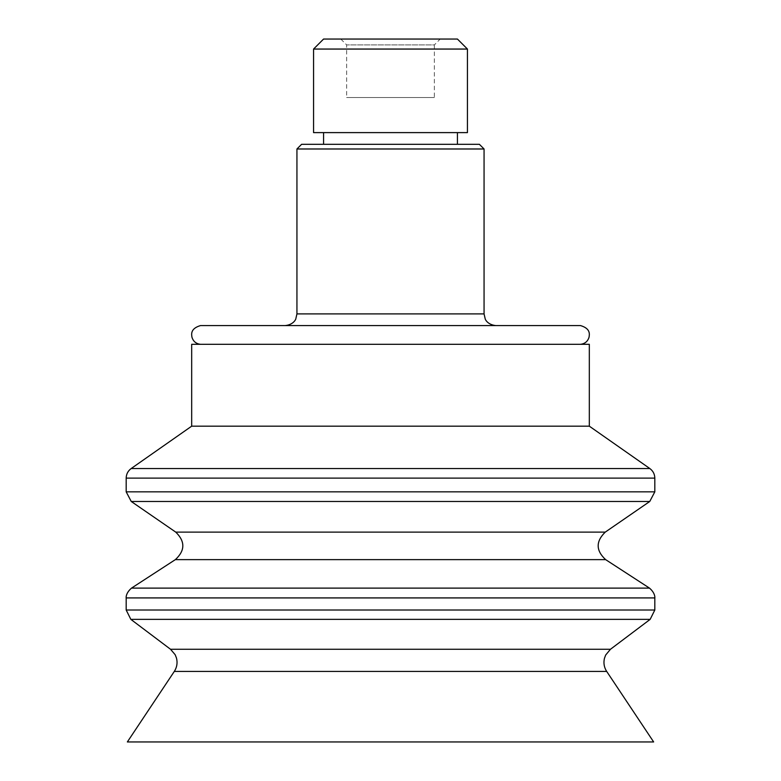 <?xml version="1.0" encoding="UTF-8"?>
<svg xmlns="http://www.w3.org/2000/svg" width="781" height="781" viewBox="0 0 781 781"><rect width="100%" height="100%" fill="white"/><g stroke="black" fill="none" stroke-linecap="round" stroke-linejoin="round"><path stroke-width="0.59" stroke-dasharray="3.9 2.93" d="M440.211 39.05L340.789 39.05L440.211 39.05L434.363 44.898L346.637 44.898L434.363 44.898L434.363 97.527L346.637 97.527L434.363 97.527M340.789 39.05L346.637 44.898L346.637 97.527M323.568 39.05L457.432 39.05M313.562 49.057L467.438 49.057M313.562 132.614L467.438 132.614M457.432 132.614L323.568 132.614L457.432 132.614M457.432 144.309L323.568 144.309L457.432 144.309M301.612 144.309L479.388 144.309M296.936 148.986L484.064 148.986M285.241 325.589L495.759 325.589M200.444 325.589L580.556 325.589M580.556 344.304L200.444 344.304L580.556 344.304M191.677 344.304L589.323 344.304M191.677 426.172L589.323 426.172M127.352 741.95L653.648 741.95M296.936 313.894L484.064 313.894M131.169 468.541L649.831 468.541M126.18 478.118L654.82 478.118M126.18 491.845L654.82 491.845M131.247 501.48L649.753 501.48M175.745 532.115L605.255 532.115M175.364 559.626L605.636 559.626M131.511 588.113L649.489 588.113M126.18 597.924L654.82 597.924M126.18 610.02L654.82 610.02M130.837 619.362L650.163 619.362M170.541 649.275L610.459 649.275M174.309 671.426L606.691 671.426"/><path stroke-width="1.17" d="M467.438 49.057L457.432 39.05L323.568 39.05L313.562 49.057L467.438 49.057L467.438 132.614L313.562 132.614L313.562 49.057M323.568 144.309L323.568 132.614M484.064 148.986L479.388 144.309L301.612 144.309L296.936 148.986L484.064 148.986L484.064 313.894L296.936 313.894L296.936 148.986M484.064 313.894L485.216 318.96C485.089 318.833 487.051 324.613 495.759 325.589L285.241 325.589C293.949 324.613 295.911 318.833 295.784 318.96L296.936 313.894M580.556 344.304C584.93 343.777 587.761 341.404 589.05 337.187C589.45 334.473 590.856 328.655 580.556 325.589L200.444 325.589C190.144 328.655 191.55 334.473 191.95 337.187C193.239 341.404 196.07 343.777 200.444 344.304M589.323 426.172L589.323 344.304L191.677 344.304L191.677 426.172L589.323 426.172L649.831 468.541L131.169 468.541L191.677 426.172M126.18 478.118L654.82 478.118L654.82 491.845L126.18 491.845L126.18 478.118C126.288 474.116 127.947 470.923 131.169 468.541M175.745 532.115L605.255 532.115L649.753 501.48L131.247 501.48L175.745 532.115C185.302 541.418 185.175 550.585 175.364 559.626L131.511 588.113L649.489 588.113L605.636 559.626L175.364 559.626M126.18 597.924L654.82 597.924L654.82 610.02L126.18 610.02L126.18 597.924C126.356 599.33 124.706 593.931 131.511 588.113M170.541 649.275L610.459 649.275L650.163 619.362L130.837 619.362L170.541 649.275L175.159 654.703L176.477 658.032C177.687 662.815 176.965 667.277 174.309 671.426L127.352 741.95L653.648 741.95L606.691 671.426L174.309 671.426M457.432 132.614L457.432 144.309M654.82 478.118C654.712 474.116 653.053 470.923 649.831 468.541M649.753 501.48L654.82 491.845M131.247 501.48L126.18 491.845M605.255 532.115C595.698 541.418 595.825 550.585 605.636 559.626M654.82 597.924C654.644 599.33 656.294 593.931 649.489 588.113M650.163 619.362L654.82 610.02M130.837 619.362L126.18 610.02M610.459 649.275L605.675 655.034L604.465 658.276C603.342 662.971 604.084 667.365 606.691 671.426"/></g></svg>
